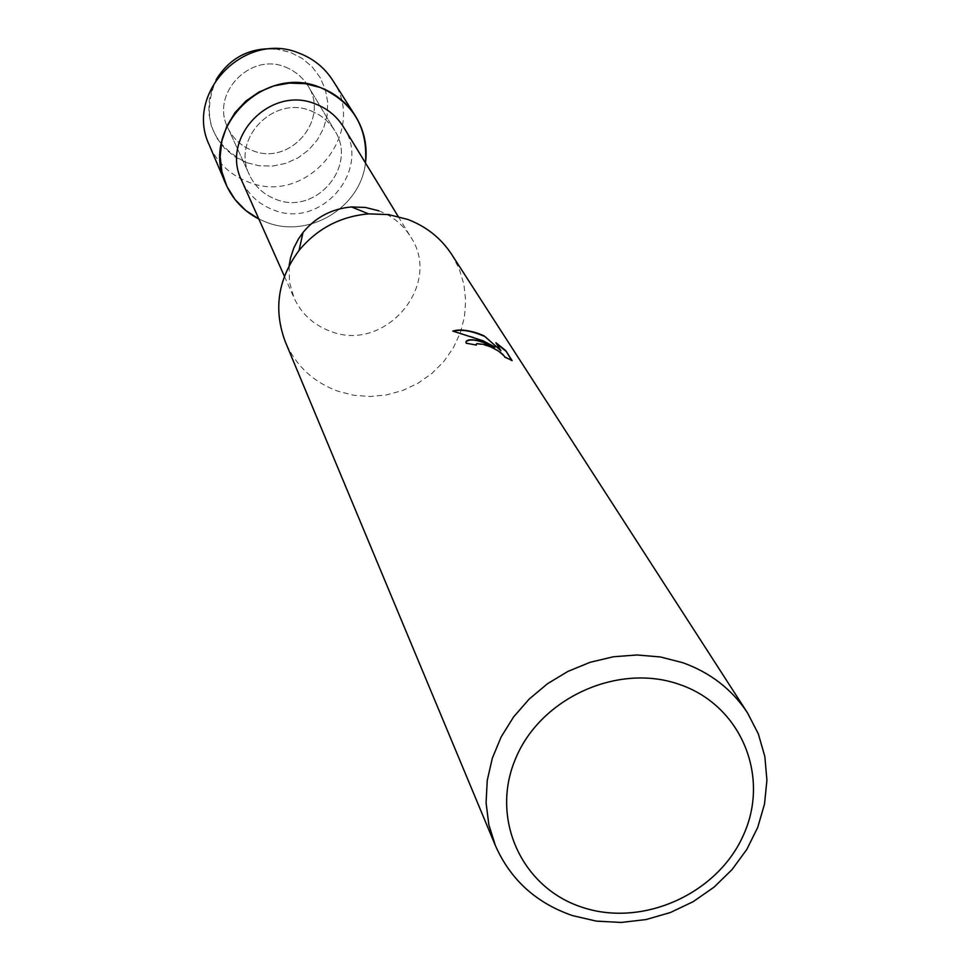 <?xml version="1.0" encoding="UTF-8"?>
<svg xmlns="http://www.w3.org/2000/svg" width="971" height="971" viewBox="0 0 971 971"><rect width="100%" height="100%" fill="white"/><g stroke="black" fill="none" stroke-linecap="round" stroke-linejoin="round"><path stroke-width="0.73" stroke-dasharray="4.86 3.64" d="M285.656 67.145L291.421 69.791L298.388 74.549L304.299 80.52L307.904 85.679C330.274 119.445 289.953 166.454 252.484 150.541C241.221 146.184 233.004 138.598 227.821 127.784C210.234 93.871 250.154 51.876 285.656 67.145L291.421 69.791L298.388 74.549L304.299 80.52L307.904 85.679C330.274 119.445 289.953 166.454 252.484 150.541C241.221 146.184 233.004 138.598 227.821 127.784C210.234 93.871 250.154 51.876 285.656 67.145M275.194 48.829L290.353 52.361L302.151 58.406L312.225 66.914L320.078 77.437L325.321 89.466L327.713 102.368L327.118 115.525L323.598 128.257L317.323 139.945L308.608 150.007L297.891 157.957L285.705 163.395L272.645 166.053L259.354 165.786L246.5 162.63C211.265 144.594 201.106 117.042 216.011 79.95M311.06 110.9L319.119 114.821L324.569 118.717L330.832 125.028L334.643 130.49C358.299 166.199 315.441 216.011 275.715 199.249C263.772 194.661 255.057 186.65 249.583 175.205C230.964 139.339 273.409 94.794 311.06 110.9L319.119 114.821L324.569 118.717L330.832 125.028L334.643 130.49C358.299 166.199 315.441 216.011 275.715 199.249C263.772 194.661 255.057 186.65 249.583 175.205C230.964 139.339 273.409 94.794 311.06 110.9M343.491 126.983C372.427 169.694 321.049 229.981 273.239 209.833C258.723 204.25 248.2 194.479 241.682 180.509M365.472 162.946C360.617 207.758 308.462 239.012 266.479 222.31L258.844 218.997L266.479 222.31C308.462 239.012 360.617 207.758 365.472 162.946M378.836 210.816C392.43 215.999 403.014 224.641 410.575 236.742C443.334 285.098 384.431 353.662 329.97 331.087C313.439 324.836 301.471 313.815 294.079 298L289.455 282.197L289.152 265.629M451.746 254.499L459.247 268.918L463.932 284.491L465.679 300.694L464.429 317.031L460.242 332.956L453.251 347.982L443.698 361.637L431.864 373.495L418.149 383.169L402.965 390.366L386.81 394.857L370.182 396.508L353.602 395.246L337.605 391.119C313.16 381.955 295.754 365.569 285.377 341.974M465.934 341.804L466.092 343.491L475.984 345.008M476.081 344.341L476.615 343.952C488.656 345.19 497.989 349.621 504.629 357.231L504.75 356.94M452.826 331.099L474.334 337.483L494.834 347.363M453.396 331.208L452.704 331.427M496.339 343.431L500.805 350.992M504.568 357.474L511.693 360.472M246.5 162.63L234.727 156.707L224.604 148.32L216.667 137.882L211.302 125.902L208.789 112.976L209.275 99.77L212.722 86.929L218.985 75.119L227.748 64.936L238.55 56.901L250.858 51.414L264.039 48.768L277.439 49.096L290.353 52.361L302.151 58.406L312.225 66.914L320.078 77.437L325.321 89.466L327.713 102.368L327.118 115.525L323.598 128.257L317.323 139.945L308.608 150.007L297.891 157.957L285.705 163.395L272.645 166.053L259.354 165.786L246.5 162.63M332.665 80.217C369.15 132.117 306.812 206.726 248.188 181.941C230.115 174.962 217.152 162.679 209.299 145.092M307.904 85.679L334.643 130.49L307.904 85.679M398.183 216.46L410.575 236.742M284.406 276.286L294.079 298M227.821 127.784L249.583 175.205L227.821 127.784"/><path stroke-width="1.46" d="M284.406 276.286L241.682 180.509C219.956 137.579 270.727 84.829 315.587 104.031C327.506 108.631 336.816 116.277 343.491 126.983L398.183 216.46M320.406 87.548C353.056 102.343 368.082 127.468 365.472 162.946C367.621 145.941 364.198 130.199 355.228 115.707C346.756 102.635 335.141 93.252 320.406 87.548L305.185 83.664L289.394 83.105L273.761 85.921L259.051 91.99L245.93 101.008L235.043 112.563L226.898 126.084L221.861 140.953L220.162 156.465L221.898 171.867L226.935 186.468L235.055 199.577L245.869 210.586L258.844 218.997C243.636 211.132 232.591 199.395 225.733 183.786C199.286 129.143 263.796 63.261 320.406 87.548M495.392 845.571L285.377 341.974C273.252 309.713 277.803 279.211 299.044 250.445C317.153 228.61 340.336 216.412 368.592 213.875L388.521 214.579L407.686 219.397C426.318 226.474 441.004 238.174 451.746 254.499L747.573 712.981L758.339 733.906L764.845 756.555L766.92 780.174L764.517 804.037L757.732 827.365L746.796 849.443L732.073 869.579L714.037 887.154L693.258 901.622L670.366 912.534L646.091 919.549L621.173 922.45L596.412 921.127L572.562 915.617C536.186 903.054 510.467 879.714 495.392 845.571L488.826 824.695L486.083 802.774L487.248 780.417L492.309 758.266L501.145 736.94L513.513 717.047L529.086 699.156L547.401 683.79L567.962 671.374L590.186 662.283L613.417 656.76L637 654.976L660.268 656.942L682.552 662.623C710.347 672.563 732.025 689.349 747.573 712.981M512.105 360.617L504.75 356.94C502.954 353.347 496.46 349.232 485.306 344.559L476.749 343.637L476.288 345.069L466.214 343.176L465.898 342.023C467.002 339.049 472.926 339.013 483.655 341.913L494.967 347.06L482.927 340.736L452.826 331.099C458.87 329.096 467.415 329.897 478.448 333.502L484.177 335.905L500.927 350.689L495.89 342.714L505.77 350.652L512.118 360.617M679.409 684.434C740.788 705.177 770.27 775.841 743.64 834.635C717.909 893.745 642.936 927.596 582.418 907.351C521.536 887.967 489.7 818.213 515.844 758.035C541.09 697.554 618.43 662.792 679.409 684.434M475.984 345.008L476.081 344.341M465.934 341.804C470.098 338.187 479.735 340.044 494.834 347.363L494.967 347.06M500.927 350.689L484.177 335.905M484.044 336.209C471.323 330.771 461.116 329.096 453.396 331.208M511.693 360.472L505.77 350.665M505.636 350.968L496.339 343.431M289.152 265.629L290.499 258.019L293.715 248.175L298.485 238.902L303.013 232.47C315.636 217.225 331.815 208.716 351.526 206.957L365.448 207.454L378.836 210.816M216.011 79.95C229.605 57.908 249.329 47.53 275.194 48.829M225.733 183.786L209.299 145.092C184.029 92.84 245.432 30.028 299.42 53.296C313.487 58.746 324.569 67.727 332.665 80.217L355.228 115.707M303.013 232.47L299.044 250.445M351.526 206.957L368.592 213.875"/></g></svg>
